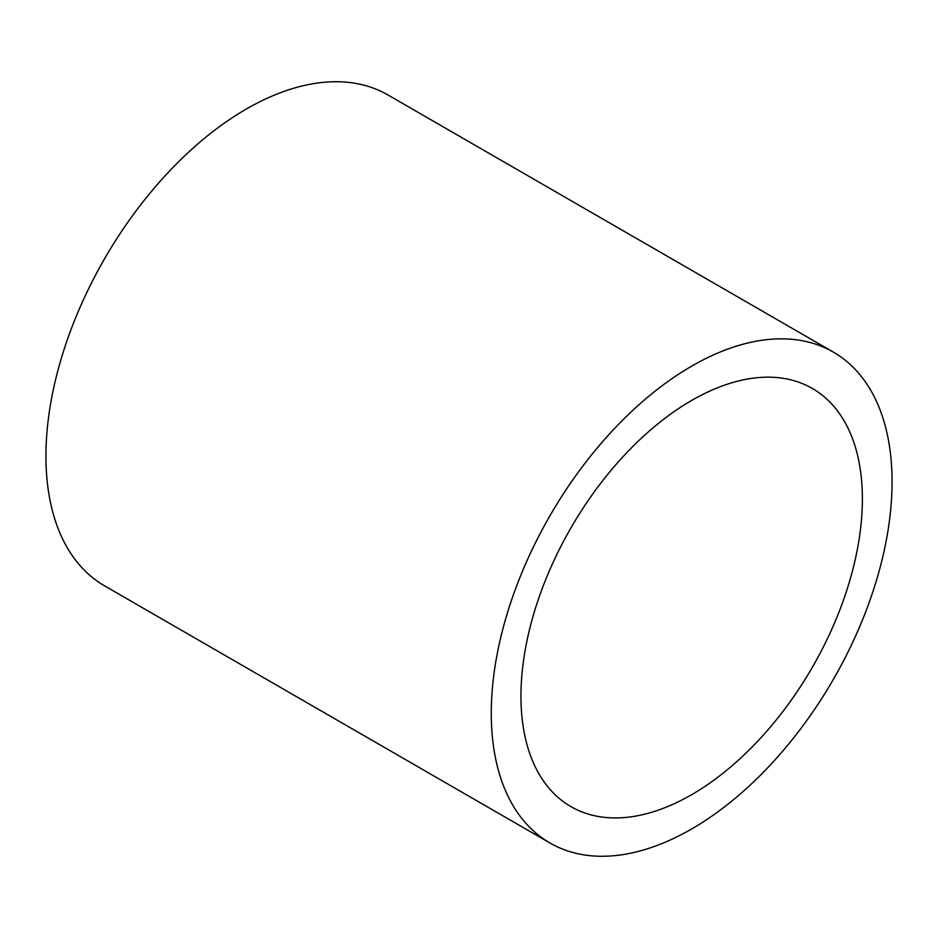 <?xml version="1.0" encoding="UTF-8"?>
<svg xmlns="http://www.w3.org/2000/svg" width="938" height="938" viewBox="0 0 938 938"><rect width="100%" height="100%" fill="white"/><g stroke="black" fill="none" stroke-linecap="round" stroke-linejoin="round"><path stroke-width="1.41" d="M691.669 366.148A283.405 163.622 120 0 0 506.52 615.891A283.405 163.622 120 0 0 549.961 842.992A283.405 163.622 120 0 0 691.669 828.958A283.405 163.622 120 0 0 876.807 579.215A283.405 163.622 120 0 0 833.366 352.113A283.405 163.622 120 0 0 691.669 366.148M833.366 352.113L388.039 95.008A283.405 163.622 120 0 0 246.331 109.043A283.405 163.622 120 0 0 61.193 358.785A283.405 163.622 120 0 0 104.634 585.887L549.961 842.992M691.669 794.674A241.418 139.387 120 0 0 849.382 581.935A241.418 139.387 120 0 0 812.378 388.473A241.418 139.387 120 0 0 691.669 400.432A241.418 139.387 120 0 0 533.945 613.182A241.418 139.387 120 0 0 570.961 806.633A241.418 139.387 120 0 0 691.669 794.674"/></g></svg>
